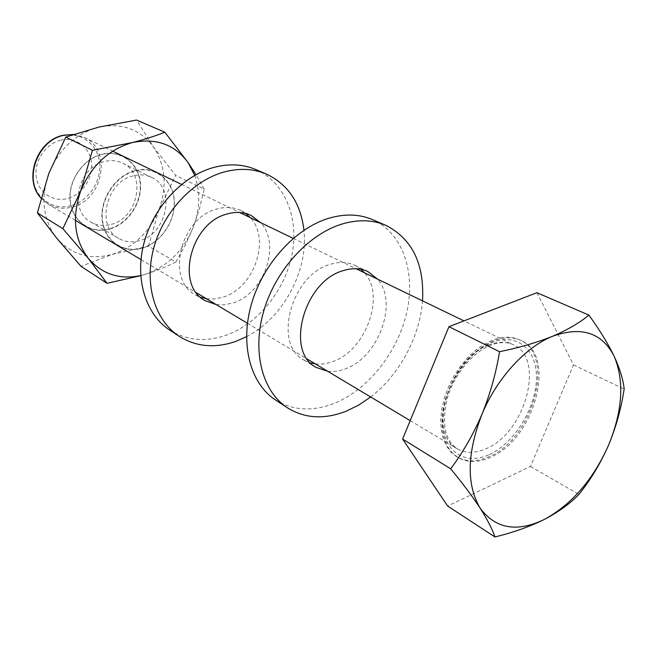<?xml version="1.0" encoding="UTF-8"?>
<svg xmlns="http://www.w3.org/2000/svg" width="657" height="657" viewBox="0 0 657 657"><rect width="100%" height="100%" fill="white"/><g stroke="black" fill="none" stroke-linecap="round" stroke-linejoin="round"><path stroke-width="0.49" stroke-dasharray="3.29 2.46" d="M275.242 399.785C292.587 410.543 312.059 411.808 333.666 403.587C367.977 390.069 397.887 352.234 406.847 312.042C415.848 271.891 402.536 232.677 372.544 219.627M327.777 371.328C333.395 371.952 339.168 371.148 345.106 368.93C378.358 357.851 398.725 302.302 377.512 279.11M315.401 363.921C320.986 364.561 326.734 363.797 332.631 361.629C365.694 350.805 385.741 295.872 364.528 272.836M360.997 269.288L354.936 265.354C347.553 261.872 339.324 261.535 330.241 264.352C291.306 274.659 272.639 344.482 303.83 359.995L310.498 362.919M370.679 396.984C399.242 375.081 419.913 336.754 422.517 300.857M169.473 329.921C186.563 340.556 205.452 342.313 226.164 335.201C258.201 323.737 285.187 290.139 292.119 253.955C299.091 217.804 284.875 182.137 256.058 169.629M216.243 304.61L224.653 304.782L233.227 302.869C264.295 293.572 281.385 244.067 260.5 222.559M206.429 298.738L214.79 298.935L223.323 297.071C254.193 287.955 271.045 238.943 250.202 217.582M245.693 213.468L240.823 210.519C233.506 207.07 225.474 206.585 216.753 209.066C180.503 217.787 165.572 279.652 195.326 294.763L200.516 297.243M246.531 336.688C282.962 318.234 308.527 270.824 303.936 230.246M491.962 340.375L483.445 344.687L475.085 350.674L467.135 358.188L459.867 366.984L453.519 376.781L448.288 387.285L444.337 398.142L441.808 409.007L440.757 419.536L441.208 429.391L443.122 438.276L446.432 445.939L451.014 452.147L456.705 456.755C466.166 462.15 477.056 462.068 489.375 456.516C533.205 438.564 556.019 355.035 519.786 339.94C511.696 336.17 502.416 336.31 491.962 340.375M493.243 341.008L484.726 345.319L476.358 351.323L468.408 358.837L461.132 367.641L454.775 377.463L449.536 387.975L445.586 398.84L443.048 409.713L441.989 420.25L442.432 430.121L444.354 439.016L447.655 446.678L452.238 452.887L457.929 457.494C467.39 462.889 478.28 462.807 490.607 457.239C534.445 439.254 557.308 355.651 521.075 340.556C512.986 336.786 503.705 336.934 493.243 341.008M60.658 140.22C45.662 143.686 34.033 161.022 36.201 176.766C38.155 192.558 53.045 202.553 67.622 198.496C82.232 194.669 93.269 178.072 91.487 162.681C89.919 147.242 75.629 136.516 60.658 140.22M536.941 292.702L573.512 364.922L530.462 466.445L447.647 506.054M530.462 466.445L578.94 494.401M573.512 364.922L624.15 389.043M134.972 170.615C115.336 175.55 99.626 199.153 102.114 220.161C104.315 241.25 123.5 253.988 142.438 248.116C161.417 242.548 176.051 220.284 174.236 199.892C172.701 179.435 154.592 165.35 134.972 170.615M133.256 175.862C105.917 181.652 95.725 226.837 118.72 238.45C125.076 242.047 132.016 242.786 139.539 240.659C167.1 233.941 176.248 188.132 151.685 177.439C146.018 174.713 139.884 174.187 133.256 175.862M142.512 247.903C123.705 253.733 104.66 241.078 102.484 220.144C100.012 199.285 115.607 175.854 135.104 170.943C154.576 165.72 172.569 179.698 174.097 200.015C175.895 220.259 161.367 242.376 142.512 247.903M109.785 229.071C128.279 223.873 142.397 202.504 140.426 182.802C138.734 163.035 120.896 149.32 101.802 154.231C82.675 158.83 67.572 181.439 70.176 201.715C72.492 222.066 91.323 234.557 109.785 229.071M111.288 224.374C138.257 218.091 146.864 173.703 122.695 163.174C117.127 160.489 111.099 159.938 104.627 161.515C77.912 166.927 68.271 210.61 90.871 222.066C97.121 225.606 103.929 226.378 111.288 224.374M101.736 154.452C120.691 149.582 138.405 163.191 140.089 182.818C142.043 202.372 128.025 223.602 109.662 228.751C91.331 234.196 72.64 221.795 70.34 201.592C67.761 181.463 82.749 159.027 101.736 154.452M140.705 275.685L145.066 274.38C156.678 270.692 166.968 266.561 175.936 262.003L148.474 246.178L112.388 254.349L81 266.315M148.474 246.178L159.068 209.369L175.69 175.493L153.475 146.897L136.599 120.042M175.936 262.003L185.217 245.316L193.232 227.338L199.547 208.359L204.212 189.076L175.69 175.493M204.212 189.076L196.008 174.672M159.068 209.369C149.673 232.069 134.11 247.057 112.388 254.349C90.272 260.271 71.753 254.932 56.847 238.335C43.099 220.194 40.406 198.603 48.774 173.563C58.941 149.04 75.621 133.552 98.821 127.097C121.923 122.613 140.138 129.215 153.475 146.897C165.465 165.424 167.33 186.251 159.068 209.369M194.718 175.386C200.484 192 199.991 209.312 193.232 227.338C183.41 250.917 167.354 266.602 145.066 274.38L140.697 275.562M489.424 454.521C513.955 443.286 535.381 409.089 536.408 379.82C537.796 350.427 517.593 332.097 491.912 342.535C466.24 352.513 442.424 389.971 442.555 420.464C442.301 451.121 464.901 466.191 489.424 454.521M488.414 345.163C497.834 341.484 506.186 341.369 513.47 344.81C545.696 358.344 525.345 432.807 486.237 448.624C475.331 453.486 465.69 453.544 457.313 448.813C427.05 434.318 449.059 358.714 488.414 345.163M40.997 198.012L48.183 204.081C55.517 208.31 63.483 209.304 72.073 207.078C103.239 200.18 112.503 149.541 84.219 137.379L73.173 134.496M71.013 205.698C53.57 210.618 35.642 198.726 33.269 179.714C30.624 160.776 44.668 139.859 62.711 135.728C80.721 131.318 97.778 144.261 99.601 162.755C101.679 181.192 88.498 201.05 71.013 205.698M354.936 265.354L367.92 271.587M303.83 359.995L316.165 367.411M240.823 210.519L251.097 215.455M195.326 294.763L205.091 300.635M410.198 420.628L457.313 448.813C444.69 440.239 441.397 423.256 447.417 397.855C454.299 374.449 472.646 352.456 490.122 345.426C499.238 341.87 507.023 341.665 513.47 344.81L463.957 320.879M75.366 220.35L48.183 204.081L40.98 198.053M456.705 456.755L457.929 457.494M140.984 259.597L196.402 292.743M247.443 323.277L307.295 359.075M73.305 134.455L84.219 137.379L112.692 151.135M181.537 184.403L239.682 212.507M293.236 238.384L356.02 268.721M519.786 339.94L521.075 340.556M151.685 177.439L122.695 163.174M118.72 238.45L90.871 222.066"/><path stroke-width="0.99" d="M422.517 300.857C424.529 264.065 412.284 238.885 385.799 225.318L372.544 219.627C359.494 214.075 345.015 213.591 329.108 218.165C295.724 227.995 263.046 263.629 251.459 303.986C239.789 344.358 250.44 383.573 275.242 399.785L287.281 407.734C304.667 418.517 324.23 419.7 345.968 411.29L358.566 405.155L370.679 396.984M385.799 225.318C372.716 219.75 358.164 219.315 342.166 223.996C308.568 234.04 275.546 270.199 263.736 311.04C251.836 351.906 262.414 391.482 287.281 407.734M377.512 279.11L367.92 271.587C360.512 268.097 352.242 267.793 343.11 270.676C303.928 281.237 284.883 351.889 316.165 367.411L327.777 371.328M364.528 272.836L360.997 269.288M310.498 362.919L315.401 363.921M303.936 230.246C300.758 203.284 288.292 184.576 266.537 174.13L256.058 169.629C243.098 164.127 228.956 163.412 213.64 167.469C182.572 175.936 153.434 207.144 144.014 242.975C134.537 278.806 145.682 314.325 169.473 329.921L178.991 336.203C196.147 346.88 215.143 348.588 235.978 341.328L246.531 336.688M266.537 174.13C253.528 168.603 239.312 167.913 223.889 172.052C192.616 180.683 163.199 212.293 153.623 248.502C143.973 284.719 155.101 320.55 178.991 336.203M260.5 222.559L251.097 215.455C243.747 211.989 235.674 211.521 226.895 214.051C190.415 222.961 175.205 285.483 205.091 300.635L216.243 304.61M250.202 217.582L245.693 213.468M200.516 297.243L206.429 298.738M494.918 536.958L447.647 506.054L402.61 439.048L448.945 326.677L536.941 292.702L588.886 315.105C579.589 322.85 567.459 329.913 552.512 336.294C581.494 325.946 602.058 332.631 614.196 356.357C624.561 381.298 622.622 411.044 608.382 445.594C593.041 479.758 571.779 504.321 544.596 519.309C517.034 532.638 495.542 528.91 480.119 508.124C466.322 484.587 466.93 453.346 481.926 414.403C473.295 434.4 462.881 452.542 450.661 468.811C462.618 483.273 472.432 496.38 480.119 508.124C487.42 519.63 492.348 529.238 494.918 536.958C513.363 532.466 529.928 526.586 544.596 519.309C558.664 511.893 570.112 503.591 578.94 494.401C590.61 479.807 600.424 463.538 608.382 445.594C615.962 427.395 621.218 408.547 624.15 389.043C623.247 379.762 619.921 368.873 614.196 356.357C608.021 343.603 599.586 329.855 588.886 315.105M552.512 336.294C525.362 347.183 496.717 378.489 481.926 414.403C490.122 394.208 495.994 373.316 499.542 351.709C519.252 347.693 536.909 342.56 552.512 336.294M448.945 326.677L499.542 351.709M402.61 439.048L450.661 468.811M196.008 174.672L188.148 162.657L164.85 132.229C155.405 135.999 144.581 139.44 132.377 142.569L92.44 150.289L65.782 137.099L48.774 173.563L37.383 212.868L56.847 238.335L81 266.315L107.009 283.323L88.309 258.39L62.858 228.644L37.383 212.868M92.44 150.289L80.589 191.253L62.858 228.644M140.705 275.685L107.009 283.323M164.85 132.229L136.599 120.042L98.821 127.097L65.782 137.099M140.697 275.562C119.631 279.956 102.172 274.224 88.309 258.39C74.356 239.715 71.785 217.336 80.589 191.253C91.266 165.695 108.52 149.459 132.377 142.569C156.103 137.732 174.696 144.433 188.148 162.657L194.718 175.386M73.173 134.496L63.581 135.35C37.383 140.401 23.422 179.55 40.997 198.012M40.98 198.053C23.061 179.443 36.817 140.384 63.195 135.276L73.305 134.455M75.366 220.35L140.984 259.597M196.402 292.743L247.443 323.277M307.295 359.075L410.198 420.628M112.692 151.135L123.007 156.12M123.048 156.144L156.67 172.389M156.719 172.413L181.537 184.403M239.682 212.507L293.236 238.384M356.02 268.721L463.957 320.879"/></g></svg>
